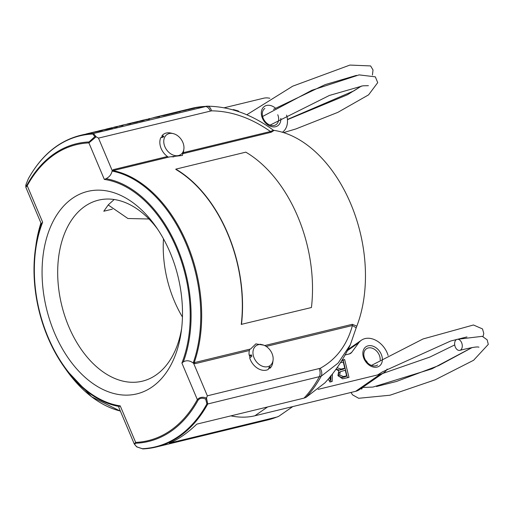 <?xml version="1.0" encoding="UTF-8"?>
<svg xmlns="http://www.w3.org/2000/svg" width="514" height="514" viewBox="0 0 514 514"><rect width="100%" height="100%" fill="white"/><g stroke="black" fill="none" stroke-linecap="round" stroke-linejoin="round"><path stroke-width="0.77" d="M136.705 446.512L136.923 446.891C134.488 444.848 134.199 443.621 136.069 443.209A153.172 99.523 -103.6 0 0 198.108 400.155A1.266 0.784 -151.3 0 1 197.337 399.59C199.67 397.129 202.728 396.628 206.499 398.074L205.703 399.153L206.898 403.875A1.266 0.784 28.8 0 0 207.759 403.978L206.499 398.074L207.354 395.825L193.598 363.263L195.204 363.655L194.208 362.659L250.652 348.967L255.831 343.879L263.676 345.145M270.017 367.497A13.827 10.196 -124.8 0 1 268.835 368.512A13.827 10.196 -124.8 0 1 268.539 368.705M250.022 357.596A13.827 10.196 -124.8 0 1 249.534 355.116M161.37 137.534A13.827 10.196 -124.8 0 1 162.501 135.876M271.231 132.252L274.123 130.389L273.403 130.235L270.48 131.507A1.266 0.822 -103.6 0 0 271.231 132.252L182.74 153.718L182.406 155.453L169.53 156.924L113.086 170.616L113.253 169.652L112.245 170.68L112.444 171.136A1.266 0.919 -78.6 0 1 113.086 170.616A123.758 80.409 -103.6 0 1 194.208 362.659A1.266 0.675 19.3 0 1 193.322 362.608L193.598 363.263M355.964 328.51L356.825 326.165L352.353 324.302A1.266 0.822 -103.6 0 0 352.431 325.51L356.196 327.836M163.478 238.83A93.13 60.511 -103.6 0 0 182.444 317.022M181.654 328.395A93.13 60.511 76.4 0 1 156.057 374.976A93.13 60.511 76.4 0 1 142.397 381.176A93.13 60.511 76.4 0 1 64.77 315.93A93.13 60.511 76.4 0 1 84.829 206.358A93.13 60.511 76.4 0 1 98.489 200.158A93.13 60.511 76.4 0 1 157.56 229.083M114.185 199.509L108.319 204.81L103.789 211.235L112.315 209.166M292.8 406.574L278.665 416.359L276.667 417.105L169.459 443.113C178.454 439.335 187.571 433.006 196.791 424.14L303.999 398.132L305.997 397.386L324.893 382.891C335.34 371.461 343.834 358.727 350.368 344.688M112.123 171.001C111.339 174.522 109.302 177.092 106.012 178.711L104.329 179.418A115.656 75.147 76.4 0 1 176.469 248.101A115.656 75.147 76.4 0 1 181.905 363.07L197.337 399.59A152.279 98.939 76.4 0 1 135.657 442.4L134.276 443.993L118.811 407.39L119.094 406.452L120.231 405.874A115.656 75.147 76.4 0 1 48.091 337.197A115.656 75.147 76.4 0 1 42.649 222.228L27.223 185.702A152.279 98.939 76.4 0 1 88.903 142.898L96.124 136.775L94.82 136.666L89.038 141.954A1.266 0.951 87.5 0 0 88.903 142.898L104.329 179.418M181.905 363.07L183.369 361.843C186.608 360.096 189.897 360.5 193.251 363.057M108.923 391.989A104.181 67.694 76.4 0 1 44.75 300.504A104.181 67.694 76.4 0 1 72.442 198.333A104.181 67.694 76.4 0 1 155.761 226.456A104.181 67.694 76.4 0 1 181.256 331.556A104.181 67.694 76.4 0 1 108.923 391.989M89.038 141.954A153.172 99.523 -103.6 0 0 26.998 185.008C25.803 187.012 25.488 186.807 26.041 184.397L25.841 187.282L41.3 223.892L42.649 222.228M136.069 443.209A1.266 0.951 -92.5 0 1 135.657 442.4L120.231 405.874M206.898 403.875A160.008 103.963 76.4 0 1 142.307 448.703L136.923 446.891M198.108 400.155C199.927 397.997 202.458 397.669 205.703 399.153M26.041 184.397L28.315 178.833A1.266 0.784 -151.2 0 1 28.36 178.692L28.36 178.692C41.422 155.331 58.782 140.881 80.454 135.343L80.929 135.227A160.374 104.201 -103.6 0 0 80.692 135.285M96.124 136.775L93.503 133.486A160.374 104.201 -103.6 0 0 80.454 135.343M28.315 178.833A160.008 103.963 76.4 0 1 92.899 134.013L94.82 136.666M26.998 185.008A1.266 0.784 28.7 0 0 27.223 185.702L25.841 187.289M273.223 130.19L273.454 130.267C252.078 114.519 230.021 106.494 207.27 106.186A7.575 4.562 -90.1 0 0 207.142 106.186L207.27 106.186A7.575 4.562 -90.1 0 1 211.492 110.844L98.489 138.112L96.144 136.788M274.123 130.389A123.758 80.409 76.4 0 1 350.747 203.788A123.758 80.409 76.4 0 1 356.819 326.159M142.307 448.703A1.266 0.951 87.4 0 0 143.027 448.902A160.374 104.201 -103.6 0 0 156.07 447.051A160.374 104.201 -103.6 0 0 207.759 403.978L321.205 376.209A7.575 5.101 -118.3 0 0 320.241 368.294L207.354 395.825M305.997 397.386A160.117 104.034 -103.6 0 0 321.205 376.209L338.141 363.064L350.362 344.682M207.142 106.186L93.503 133.486A1.266 0.951 -92.6 0 0 92.899 134.013M181.712 110.786L181.712 110.78A160.374 104.201 76.4 0 1 182.014 110.703A160.374 104.201 76.4 0 1 184.198 110.208L188.914 109.064A160.374 104.201 76.4 0 1 190 108.852L185.291 109.996A160.374 104.201 76.4 0 1 188.747 109.424L193.804 108.197A160.374 104.201 76.4 0 1 194.922 108.056L188.503 109.61A160.374 104.201 -103.6 0 0 180.652 111.03L178.57 111.538A160.374 104.201 76.4 0 1 186.421 110.118L172.498 113.009A160.374 104.201 76.4 0 1 180.356 111.589L179.084 111.898A160.374 104.201 -103.6 0 0 171.226 113.318L164.673 114.911A160.374 104.201 76.4 0 1 166.864 114.416L171.58 113.273A160.374 104.201 76.4 0 1 172.665 113.054L167.949 114.198A160.374 104.201 76.4 0 1 171.413 113.633L176.469 112.405A160.374 104.201 76.4 0 1 177.587 112.258L171.162 113.819A160.374 104.201 -103.6 0 0 163.311 115.239L157.657 116.614A160.374 104.201 76.4 0 1 164.39 115.335L168.971 114.224A160.374 104.201 76.4 0 1 170.089 114.076L164.146 115.522A160.374 104.201 -103.6 0 0 156.295 116.941L154.406 117.398M126.958 124.06L137.431 122.004L127.119 124.157A160.374 104.201 76.4 0 1 130.852 123.598L129.489 123.925A160.374 104.201 -103.6 0 0 121.632 125.352L119.569 126.001A160.374 104.201 76.4 0 1 123.064 125.487L121.702 125.814A160.374 104.201 -103.6 0 0 113.851 127.241L113.144 127.517A160.374 104.201 76.4 0 1 117.288 126.887L115.926 127.221A160.374 104.201 -103.6 0 0 111.904 127.825L100.063 130.582A160.374 104.201 76.4 0 1 106.796 129.303L111.377 128.192A160.374 104.201 76.4 0 1 112.495 128.05L106.552 129.489A160.374 104.201 -103.6 0 0 98.701 130.916L102.736 130.293L100.712 130.935L89.018 133.261M129.194 123.668L129.721 123.559M173.269 112.823L183.19 110.69A160.374 104.201 -103.6 0 0 177.298 111.846L173.95 112.656M177.934 111.692A160.374 104.201 76.4 0 1 178.57 111.538M89.732 133.107L100.93 130.665M95.411 131.713L96.266 131.507M156.976 116.781A160.374 104.201 76.4 0 1 157.657 116.614M153.416 117.655L155.588 117.224A160.374 104.201 76.4 0 1 159.732 116.588L158.37 116.922A160.374 104.201 -103.6 0 0 154.348 117.533L146.098 119.569A160.374 104.201 76.4 0 1 149.593 119.049L148.231 119.383A160.374 104.201 -103.6 0 0 140.373 120.803L144.415 120.186L142.391 120.822L130.697 123.154M148.719 118.779L149.471 118.599M137.09 121.6L137.945 121.394M131.411 122.994L132.483 122.737M119.12 125.962L119.968 125.757M110.973 127.954L111.956 127.697M106.276 129.078L110.523 128.044M86.198 133.948L89.911 133.139L86.648 133.987A160.374 104.201 76.4 0 1 90.143 133.473L88.781 133.801A160.374 104.201 -103.6 0 0 80.929 135.227M99.382 130.755A160.374 104.201 76.4 0 1 100.063 130.582M145.648 119.524L146.496 119.319M145.044 119.756L141.742 120.475A160.374 104.201 76.4 0 1 145.044 119.756L145.077 119.839M141.408 120.552L141.408 120.559A160.374 104.201 76.4 0 1 141.742 120.475M81.957 134.976L81.957 134.983A160.374 104.201 76.4 0 1 82.291 134.893A160.374 104.201 76.4 0 1 85.594 134.18L88.196 133.614M82.291 134.893L88.202 133.608M118.516 126.193L115.213 126.907A160.374 104.201 76.4 0 1 118.516 126.193L118.554 126.271M114.879 126.99L114.885 126.997A160.374 104.201 76.4 0 1 115.213 126.907M141.311 120.957C143.233 120.475 143.008 120.43 140.637 120.822L132.471 122.724L142.686 120.751M99.632 131.07C101.554 130.582 101.329 130.537 98.958 130.929L90.798 132.83M126.091 124.343L122.994 125.018A160.374 104.201 76.4 0 1 126.091 124.343L126.123 124.42M122.666 125.101L122.666 125.108A160.374 104.201 76.4 0 1 122.994 125.018M108.197 204.951L127.902 218.508L148.957 218.996M232.778 109.816L233.491 109.598L238.342 110.979L237.802 111.352M238.342 110.979L238.965 111.75M224.13 107.792L263.534 98.232A19.731 14.546 -124.8 0 1 269.85 98.277M286.581 115.117A19.731 14.546 -124.8 0 1 282.398 132.259M275.613 108.274A11.745 8.661 55.2 0 0 261.742 110.15A11.745 8.661 55.2 0 0 269.972 126.091A11.745 8.661 55.2 0 0 280.83 118.374M277.753 114.75A9.85 7.26 -124.8 0 1 276.089 124.606A9.85 7.26 -124.8 0 1 264.511 120.655A9.85 7.26 -124.8 0 1 264.858 108.422M329.435 377.713L330.502 379.82L329.198 380.726M330.502 379.82L330.418 375.978M332.429 374.006L332.166 381.478L329.943 382.018L328.266 379.101M330.785 381.812L330.997 375.805M340.262 371.757L338.861 372.727L338.244 375.997L342.086 377.559L345.215 376.801L346.616 375.824L345.267 370.215L340.262 371.757L339.645 375.027L343.487 376.582L346.616 375.824M336.021 369.213L339.651 370.067L343.371 369.161L344.778 368.191L343.275 362.023L340.441 362.711M337.094 367.703L341.052 369.091L344.778 368.191M342.035 360.179L344.65 359.543L341.572 360.924M344.65 359.543L348.974 377.404L342.639 378.805L337.949 375.58L338.797 370.819L335.944 369.322M347.425 377.777L343.249 360.52M387.158 369.046A19.731 14.546 -124.8 0 1 383.862 372.656A19.731 14.546 -124.8 0 1 380.154 374.308L318.082 389.368M345.1 354.962L349.231 353.96A7.89 5.821 55.2 0 0 350.715 353.298A7.89 5.821 55.2 0 0 351.743 352.296L358.791 342.748A19.731 14.546 -124.8 0 1 361.361 340.236A19.731 14.546 -124.8 0 1 388.109 355.476M381.285 354.345A11.745 8.661 55.2 0 0 364.387 348.293A11.745 8.661 55.2 0 0 372.162 366.707A11.745 8.661 55.2 0 0 381.285 354.345M230.876 415.871A78.925 58.191 55.2 0 0 254.893 415.775L355.624 391.334A19.731 14.546 55.2 0 0 359.331 389.683L383.862 372.656M377.623 364.959A9.85 7.26 -124.8 0 1 366.039 361.008A9.85 7.26 -124.8 0 1 366.392 348.775A9.85 7.26 -124.8 0 1 379.281 355.103A9.85 7.26 -124.8 0 1 380.18 359.967M460.628 349.989A5.68 3.694 76.4 0 1 459.901 350.342A5.68 3.694 76.4 0 1 454.896 345.845A5.68 3.694 76.4 0 1 457.062 339.336A5.68 3.694 76.4 0 1 461.842 343.262A5.68 3.694 76.4 0 1 460.628 349.989M367.491 362.762A5.68 4.189 55.2 0 0 365.531 360.224M173.122 133.582A12.143 8.956 -124.8 0 1 183.877 149.079A12.143 8.956 -124.8 0 1 179.103 155.369A12.143 8.956 -124.8 0 1 166.51 149.658A12.143 8.956 -124.8 0 1 165.547 135.863A12.143 8.956 -124.8 0 1 173.122 133.582L170.886 133.068A14.334 10.569 55.2 0 0 163.587 134.231A14.334 10.569 55.2 0 0 161.949 135.76L163.844 136.178L162.122 137.373M163.844 136.178L163.259 137.135L160.779 137.662A14.334 10.569 55.2 0 0 168.444 157.188M172.229 156.963L172.653 156.545L173.777 156.95M183.023 153.647A14.334 10.569 55.2 0 0 183.575 151.354L183.877 149.079M249.817 349.173A14.334 10.569 55.2 0 0 249.129 355.142L251.558 354.994L249.708 356.273M251.558 354.994L251.834 356.337L249.688 357.828A14.334 10.569 55.2 0 0 268.199 369.482L269.182 367.259L270.068 366.649L269.182 367.259M270.068 366.649L269.966 368.255A14.334 10.569 55.2 0 0 272.767 362.498L273.069 360.224A12.143 8.956 -124.8 0 1 272.728 361.785A12.143 8.956 -124.8 0 1 262.23 366.167A12.143 8.956 -124.8 0 1 253.036 353.985A12.143 8.956 -124.8 0 1 262.313 344.727A12.143 8.956 -124.8 0 1 273.069 360.224M175.846 169.132L175.801 169.421A123.758 80.409 76.4 0 1 241.265 324.385L311.439 307.526A124.073 80.614 76.4 0 0 245.808 152.157L175.846 169.132A124.073 80.614 -103.6 0 1 241.471 324.501M195.204 363.655L249.38 350.509M266.194 346.43L352.431 325.51C347.021 345.112 336.291 359.376 320.241 368.294M352.36 324.295L264.671 345.569M211.492 110.844C231.384 111.043 251.05 117.931 270.48 131.507L183.331 152.652M98.489 138.112L112.245 170.68M167.429 156.507L113.253 169.652M112.444 171.136A123.386 80.171 76.4 0 1 193.322 362.608M183.369 361.843A116.549 75.725 -103.6 0 0 177.24 247.69A116.549 75.725 -103.6 0 0 106.012 178.711M120.353 411.039A123.386 80.171 76.4 0 1 66.107 369.746L91.627 396.795L120.411 411.168M35.909 245.274A123.386 80.171 76.4 0 1 40.921 222.986L35.389 249.052A116.549 75.725 -103.6 0 0 63.909 366.63A116.549 75.725 -103.6 0 0 119.094 406.452M41.737 223.32A116.549 75.725 -103.6 0 0 35.389 249.052C30.686 291.695 40.195 330.881 63.909 366.63L66.107 369.746M276.667 417.105A160.374 104.201 76.4 0 1 267.543 420.009L156.07 447.051L142.886 448.928L136.743 446.891M319.207 368.692A7.575 4.922 -103.6 0 1 319.233 376.935A160.374 104.201 76.4 0 1 303.999 398.132M210.348 110.979A7.575 4.922 -103.6 0 0 204.97 106.443A160.374 104.201 76.4 0 0 191.921 108.3L182.014 110.703M233.491 109.598L233.06 109.893M339.645 375.027L338.244 375.997M343.487 376.582L342.086 377.559M341.052 369.091L339.651 370.067M267.582 406.966L254.893 415.775M380.154 374.308L355.624 391.334M358.791 342.748L347.445 350.619M351.743 352.296L349.417 353.915M136.711 446.865L134.282 444.006M25.996 184.494L28.36 178.699M356.086 328.163L356.241 327.656M350.342 344.727L356.228 327.675M87.046 133.743L89.07 133.248M107.028 128.892L110.529 128.044M127.806 123.855L130.749 123.142M277.868 416.719L267.543 420.009M206.731 106.199L191.921 108.3M356.453 75.378L325.189 84.611L273.487 109.328M287.435 119.678L347.477 94.749L361.432 86.024M368.403 85.677L362.916 85.806L329.416 95.443L270.081 125.114M287.422 119.46L353.812 90.907L360.956 86.371M372.432 75.05L373.016 69.968L370.607 65.927L349.918 65.072L292.717 86.172L246.784 114.77M283.542 132.612L295.878 128.943L337.814 112.38L368.583 94.859L377.713 82.645L375.329 76.83L359.106 74.89L311.857 90.278L262.596 116.479M361.361 340.236L348.023 349.494M459.901 350.336C471.312 347.483 477.667 346.436 478.952 347.201M472.025 347.554L431.998 368.821L372.984 387.061L362.569 387.472M361.605 389.162L362.627 387.395M377.668 374.912L382.538 371.808L450.701 341.007L466.95 336.927M454.717 344.926L429.865 357.076L382.641 373.505M457.062 339.336L482.267 336.329L487.144 339.812L488.3 344.374L473.587 360.282L435.223 379.788L390.01 395.221L358.663 398.279L352.54 394.855L350.991 392.458M371.449 365.409L422.996 338.977L473.452 324.989L482.517 328.928L483.777 333.451L483.031 336.599M471.736 347.772L438.686 365.589L396.532 381.452L376.46 386.522M262.313 344.727L260.078 344.213"/></g></svg>
